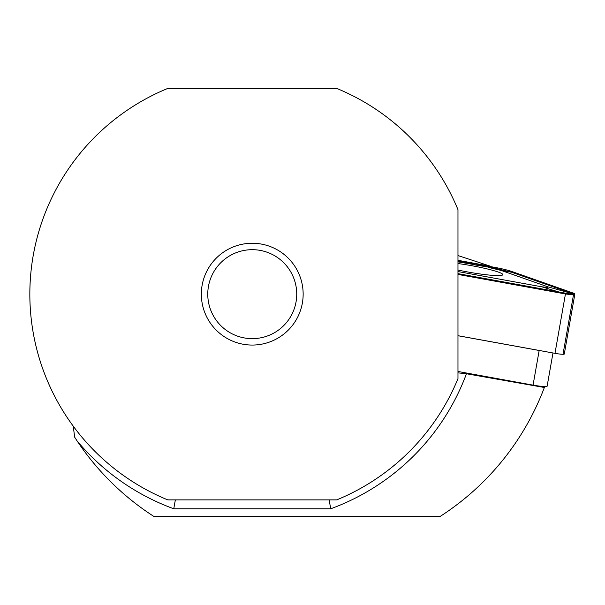 <?xml version="1.0" encoding="UTF-8"?>
<svg xmlns="http://www.w3.org/2000/svg" width="605" height="605" viewBox="0 0 605 605"><rect width="100%" height="100%" fill="white"/><g stroke="black" fill="none" stroke-linecap="round" stroke-linejoin="round"><path stroke-width="0.91" d="M457.97 372.846L466.455 373.754L544.364 387.487A264.377 264.377 0 0 1 439.956 516.564L154.056 516.564A264.377 264.377 0 0 1 77.16 441.015L74.657 437.188L73.25 426.162M466.455 373.754A228.516 228.516 0 0 1 330.731 508.775L173.764 508.775L175.352 499.881M544.364 387.487L544.712 386.572A13.348 1.376 -170 0 1 533.058 385.128L457.97 371.47M490.61 267.402L490.542 266.253L457.97 255.552M490.542 266.253L457.97 260.301M330.731 508.775L329.135 499.881M167.744 499.881L336.751 499.881A222.398 222.398 0 0 0 457.97 378.662L457.97 209.655A222.398 222.398 0 0 0 336.751 88.436L167.744 88.436A222.398 222.398 0 0 0 167.744 499.881M276.651 338.83A50.903 50.903 0 0 1 207.576 318.563A50.903 50.903 0 0 1 227.843 249.487A50.903 50.903 0 0 1 296.919 269.754A50.903 50.903 0 0 1 276.651 338.83M273.573 333.196A44.483 44.483 0 0 1 213.21 315.485A44.483 44.483 0 0 1 230.921 255.129A44.483 44.483 0 0 1 291.285 272.832A44.483 44.483 0 0 1 273.573 333.196M552.985 352.965L547.124 386.209A13.348 1.376 -170 0 1 544.712 386.572M542.08 350.983A13.348 1.376 -170 0 1 539.168 350.484L533.058 385.128M457.97 335.722L539.168 350.484M457.97 261.852L494.217 268.06L473.14 264.612M457.97 261.466L473.995 264.385M457.97 274.42L565.448 293.962L573.472 294.922L574.75 294.68L573.51 293.97L511.467 272.19L494.217 268.06M511.467 272.19L501.25 270.465L488.311 267.365M457.97 335.692L554.982 353.328L565.448 293.962L541.732 286.793L457.97 271.562M573.51 293.97L547.782 286.8L501.25 270.465M541.732 286.793L547.744 287.511L547.782 286.8M554.982 353.328A8.825 0.907 10 0 0 563.005 354.288A8.825 0.907 10 0 0 564.284 354.046L574.75 294.68M457.97 270.042A33.358 3.433 10 0 0 502.725 274.844A33.358 3.433 10 0 0 502.8 274.678A33.358 3.433 10 0 0 457.97 263.546M457.97 273.634L565.584 293.198A8.825 0.907 10 0 0 573.601 294.159A8.825 0.907 -170 0 0 573.646 293.213L511.603 271.426A22.241 2.291 -170 0 0 504.275 269.369A22.241 2.291 10 0 0 494.353 267.297L457.97 260.679M173.764 508.775A228.516 228.516 0 0 1 77.16 441.015M563.005 354.288L573.472 294.922"/></g></svg>
